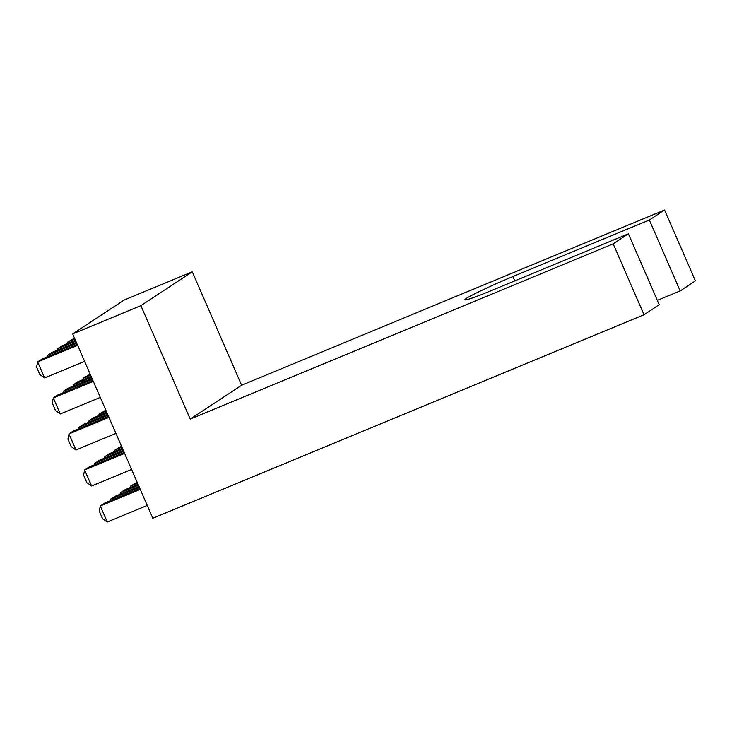 <?xml version="1.0" encoding="UTF-8"?>
<svg xmlns="http://www.w3.org/2000/svg" width="732" height="732" viewBox="0 0 732 732"><rect width="100%" height="100%" fill="white"/><g stroke="black" fill="none" stroke-linecap="round" stroke-linejoin="round"><path stroke-width="1.1" d="M139.876 488.473L104.767 503.021L100.302 505.968L107.275 522.008L102.517 518.668L99.241 511.128L100.302 505.968L140.279 489.397M613.178 243.838L190.219 419.088L241.615 385.252L192.287 271.81L124.065 300.074L72.669 333.92L152.823 518.256L644.004 314.733L659.221 304.713L628.395 233.81L613.178 243.838L644.004 314.733M241.615 385.252L664.574 209.993L695.4 280.896L680.174 290.915L649.348 220.012L512.912 276.55A41.038 2.251 -23.5 0 0 464.802 299.809A41.038 2.251 -23.5 0 0 491.959 290.348L628.395 233.81M664.574 209.993L649.348 220.012M67.481 343.546L67.783 342.064L68.286 343.217M74.527 338.175L67.783 342.064L74.929 339.099M57.435 350.161L57.746 348.67L58.24 349.823M75.433 340.252L62.211 345.733L57.746 348.67L75.835 341.176M47.397 356.768L47.699 355.285L48.202 356.438M76.329 342.329L52.173 352.339L47.699 355.285L76.732 343.253M77.235 344.406L42.127 358.955L37.661 361.901L36.6 367.071L39.876 374.601L44.634 377.941L84.61 361.379M77.638 345.33L37.661 361.901L44.634 377.941M92.891 380.42L57.791 394.969L53.317 397.915L52.265 403.085L55.541 410.615L60.289 413.955L100.275 397.394M93.293 381.345L53.317 397.915L60.289 413.955M63.053 392.791L63.364 391.3L63.858 392.453M91.994 378.343L67.829 388.353L63.364 391.3L92.397 379.268M73.099 386.176L73.401 384.693L73.905 385.846M91.088 376.266L77.876 381.747L73.401 384.693L91.491 377.2M83.137 379.56L83.448 378.078L83.942 379.231M90.182 374.189L83.448 378.078L90.585 375.123M98.802 415.584L99.104 414.092L99.607 415.245M105.847 410.213L99.104 414.092L106.25 411.137M88.755 422.19L89.066 420.708L89.56 421.861M106.753 412.29L93.531 417.762L89.066 420.708L107.156 413.214M78.717 428.806L79.019 427.314L79.523 428.467M107.65 414.367L83.494 424.377L79.019 427.314L108.052 415.291M108.556 416.444L73.447 430.983L68.982 433.93L67.92 439.099L71.196 446.63L75.954 449.97L115.931 433.408M108.958 417.368L68.982 433.93L75.954 449.97M124.211 452.458L89.112 466.998L84.638 469.944L83.585 475.114L86.861 482.653L91.61 485.993L131.595 469.422M124.614 453.382L84.638 469.944L91.61 485.993M123.315 450.381L99.149 460.391L94.684 463.338L94.373 464.82M123.717 451.305L94.684 463.338L95.178 464.491M122.409 448.304L109.196 453.776L104.722 456.722L104.42 458.205M122.811 449.228L104.722 456.722L105.225 457.875M121.503 446.227L114.768 450.116L114.457 451.598M121.905 447.151L114.768 450.116L115.263 451.26M137.168 482.242L130.424 486.13L130.122 487.613M137.57 483.166L130.424 486.13L130.927 487.283M138.074 484.319L124.852 489.79L120.387 492.737L120.075 494.228M138.476 485.243L120.387 492.737L120.881 493.89M138.97 486.396L114.814 496.406L110.34 499.352L110.038 500.834M139.373 487.32L110.34 499.352L110.843 500.505M107.275 522.008L147.251 505.437M680.174 290.915L657.345 300.376M190.219 419.088L140.892 305.647L192.287 271.81M72.669 333.92L140.892 305.647M514.797 280.887L512.912 276.55"/></g></svg>
